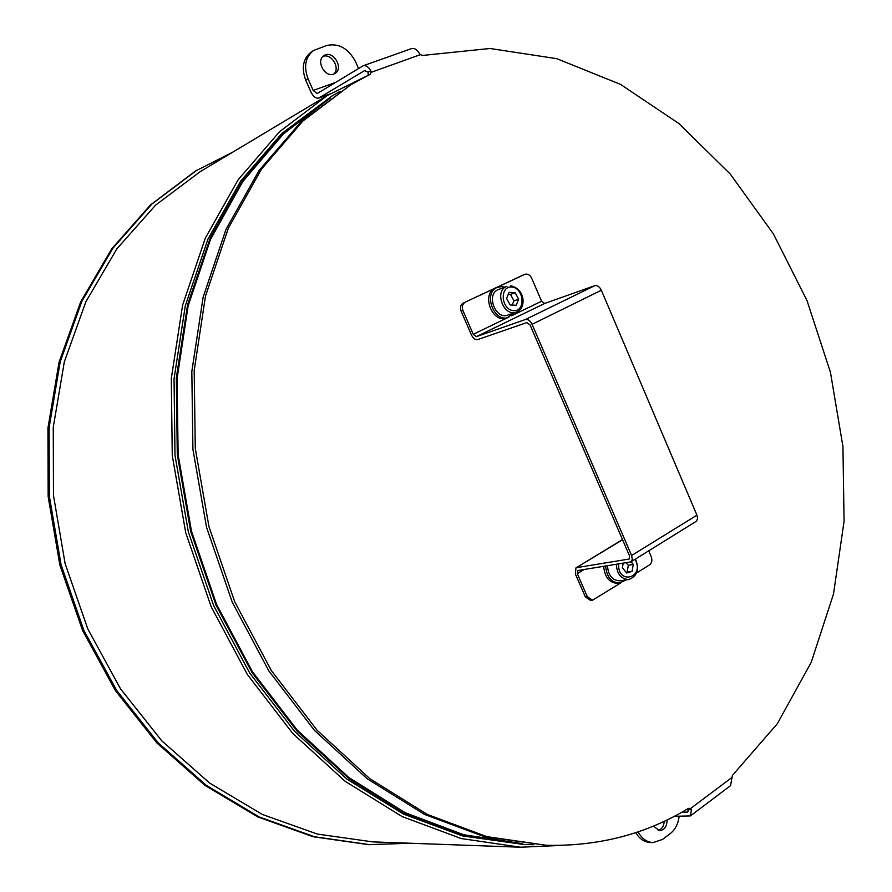 <?xml version="1.0" encoding="UTF-8"?>
<svg xmlns="http://www.w3.org/2000/svg" width="892" height="892" viewBox="0 0 892 892"><rect width="100%" height="100%" fill="white"/><g stroke="black" fill="none" stroke-linecap="round" stroke-linejoin="round"><path stroke-width="1.34" d="M687.855 808.732L688.301 809.68L691.445 809.713L690.598 808.486L688.468 808.364C646.02 834.109 598.655 846.43 546.361 845.293L486.854 836.64L427.279 814.429L369.901 778.738L317.128 730.292L271.346 670.572L234.708 601.766L208.962 526.659L195.281 448.442L194.188 370.503L205.483 296.111L228.33 228.218L261.378 169.268L302.856 121.078L350.801 84.785L370.057 74.359L371.183 72.319L370.771 70.635L368.162 72.196L368.14 75.318M370.771 70.635C368.363 66.722 365.809 65.116 363.111 65.807L317.162 93.549L313.181 90.46L308.063 78.786C303.481 66.387 305.354 56.943 313.683 50.443L326.762 45.47C338.904 42.939 348.549 48.447 355.696 61.983L358.539 68.517M368.162 72.196L364.516 70.646L318.834 98.042C315.88 98.677 313.215 96.615 310.862 91.865L305.755 80.213L308.063 78.786M363.111 65.807L411.569 48.592C414.301 47.878 416.854 49.439 419.229 53.275L420.344 54.668L422.763 55.427L489.987 48.491L556.764 58.671L620.442 84.339L678.879 123.531L730.314 174.118L773.397 233.905L807.048 300.704L830.452 372.343L842.94 446.602L844.066 521.274L833.507 594.005L811.207 662.366L777.322 723.735L732.41 775.416L730.537 785.651L690.609 815.767M313.683 50.443L311.375 51.926C303.057 58.415 301.184 67.848 305.755 80.213M333.742 74.069C324.755 77.849 315.523 60.355 324.03 55.605C332.816 49.461 344.357 68.316 334.991 73.467L333.742 74.069M333.753 74.058C340.688 68.216 331.267 52.818 322.949 56.464M546.361 845.293L483.999 836.562L424.492 814.396L367.203 778.772L314.508 730.448L268.815 670.862L232.243 602.223L206.543 527.284L192.906 449.245L191.825 371.473L203.12 297.237L225.955 229.489L258.959 170.651L300.392 122.527L350.801 84.785M688.301 809.68L687.609 812.066L681.711 812.3M691.445 809.713L690.397 815.924L674.341 816.303M635.74 832.626C639.441 838.848 644.269 842.148 650.223 842.505L653.044 842.594C646.778 842.182 641.794 838.603 638.092 831.835M679.147 816.358C678.221 823.851 675.289 829.571 670.36 833.507L662.511 839.439L653.044 842.594M667.06 819.96C666.971 826.46 664.462 830.039 659.545 830.686L653.29 826.115M658.129 830.474C661.797 829.292 663.838 826.226 664.25 821.298M522.333 843.642L463.706 834.745L405.146 812.679L348.85 777.523L297.17 730.035L252.403 671.643L216.6 604.453L191.468 531.164L178.132 454.831L177.073 378.71L188.123 305.967L210.49 239.435L242.836 181.489L283.489 133.9L330.553 97.83M410.264 843.23L368.697 844.668L313.025 836.707L257.766 816.905L204.993 785.406L156.869 742.902L115.458 690.676L82.621 630.599L59.864 565.004L48.157 496.554L47.934 428.093L59.017 362.375L80.67 301.931L111.701 248.879L150.547 204.881L195.482 171.041L232.578 152.253M370.191 844.735L314.475 836.752L259.171 816.927L206.353 785.384L158.185 742.824L116.729 690.531L83.859 630.376L61.069 564.692L49.339 496.164L49.116 427.603L60.199 361.806L81.874 301.284L112.916 248.177L151.796 204.134L196.753 170.272M562.986 845.337L520.538 847.222L461.287 838.558L402.047 816.537L345.07 781.247L292.743 733.425L247.385 674.53L211.148 606.683L185.714 532.635L172.268 455.511L171.297 378.598L182.604 305.131L205.372 237.997L238.253 179.604L279.53 131.737L327.241 95.556L365.341 76.734M533.84 844.702L524.262 844.546L465.267 836.016L406.261 814.162L349.497 779.051L297.348 731.44L252.157 672.758L216.031 605.155L190.687 531.353L177.285 454.485L176.326 377.851L187.599 304.64L210.311 237.785L243.103 179.649L284.247 132.038L331.813 96.113L340.12 91.352M524.262 844.546L462.502 835.927L403.574 814.117L346.888 779.095L294.817 731.585L249.704 673.036L213.645 605.59L188.357 531.955L174.988 455.266L174.04 378.788L185.313 305.733L208.003 239L240.762 180.976L281.861 133.443L331.813 96.113M648.707 550.832L651.238 556.742C652.442 560.276 651.862 562.997 649.487 564.915L636.531 573.032M584.115 569.509L577.302 573.668L587.271 596.614L592.544 600.182L620.386 583.145M622.571 539.738L575.964 567.881L575.373 573.969L585.342 596.893L590.604 600.45L592.544 600.182M523.392 274.903L463.26 303.057C460.562 304.763 459.848 307.472 461.131 311.219L471.444 334.946C473.228 338.458 475.291 340.008 477.655 339.607L526.804 322.592L530.093 324.989L629.518 555.861L629.228 559.005M522.857 275.115L524.953 274.301C527.741 273.588 529.971 274.859 531.643 278.114L541.578 301.24L544.678 303.47L594.786 285.652C597.372 285.15 599.558 286.678 601.353 290.235L532.067 324.32C530.216 320.652 528.019 319.046 525.477 319.503L476.373 336.641L473.262 334.31L507.414 317.775M524.697 274.413L463.26 303.057M461.131 311.219L462.926 310.539C461.643 306.803 462.357 304.083 465.055 302.377M462.926 310.539L473.262 334.31M577.302 573.668L577.983 570.49L630.9 561.871L632.305 559.395L631.603 555.526L696.942 515.175L697.611 518.475L696.418 521.218L631.012 561.793M576.734 567.613L629.172 559.039M532.067 324.32L631.603 555.526M696.942 515.175L601.353 290.235M616.327 564.368C617.019 574.18 621.2 579.231 628.882 579.51L620.018 580.815C612.358 580.547 608.188 575.53 607.508 565.773M631.123 561.726L633.264 564.458L632.049 571.382L626.608 573.01L622.393 567.658L623.162 563.276M632.049 571.382L627.098 572.14L628.325 565.238L626.017 562.819M628.325 565.238L633.264 564.458M626.139 572.408L627.098 572.14M603.683 566.387C604.743 577.514 609.649 583.201 618.39 583.446L626.362 579.878M605.635 566.074C606.694 577.224 611.6 582.922 620.353 583.156M516.29 312.066L507.961 315.043C495.305 320.295 485.582 293.68 498.639 289.476L506.912 286.343C493.822 290.558 503.601 317.34 516.29 312.066C525.667 309.758 526.626 289.499 510.759 285.763L510.536 285.808M509.076 292.353L515.097 292.71L518.665 299.166L516.223 305.287L510.191 304.964L506.611 298.486L509.076 292.353M518.665 299.166L514.015 300.86L510.469 294.427L508.25 294.427M510.469 294.427L515.097 292.71M512.086 305.064L514.015 300.86M504.85 287.124L501.17 286.577L495.941 287.926C480.621 292.888 492.038 324.108 506.901 317.965L514.216 312.813M497.769 287.235C482.438 292.197 493.867 323.462 508.741 317.307M335.515 82.454L313.181 90.46M319.336 97.808L329.94 93.961M364.516 70.646L365.14 70.423M420.344 54.668L371.183 72.319M690.598 808.486L731.451 777.824M686.617 812.344L688.256 811.118M520.538 847.222L372.745 841.881L317.318 834.065L262.293 814.429L209.731 783.131L161.786 740.828L120.531 688.836L87.817 628.994L65.127 563.644L53.475 495.461L53.264 427.257L64.324 361.817L85.922 301.63L116.852 248.857L155.587 205.127L200.365 171.543L327.241 95.556M587.271 596.614L585.342 596.893M511.529 315.79L541.578 301.24M544.678 303.47L476.373 336.641M628.726 559.195L629.562 558.682M525.477 319.503L594.786 285.652M634.959 559.351C645.44 577.615 617.665 585.732 618.58 564M511.607 287.023C523.961 287.659 526.09 311.386 513.703 310.65C501.248 310.126 499.141 286.131 511.607 287.023M318.834 98.042L329.672 94.128M524.953 274.301L523.113 275.004M622.504 539.582L575.964 567.881M628.882 579.51C637.334 576.109 639.542 569.286 635.494 559.016"/></g></svg>
